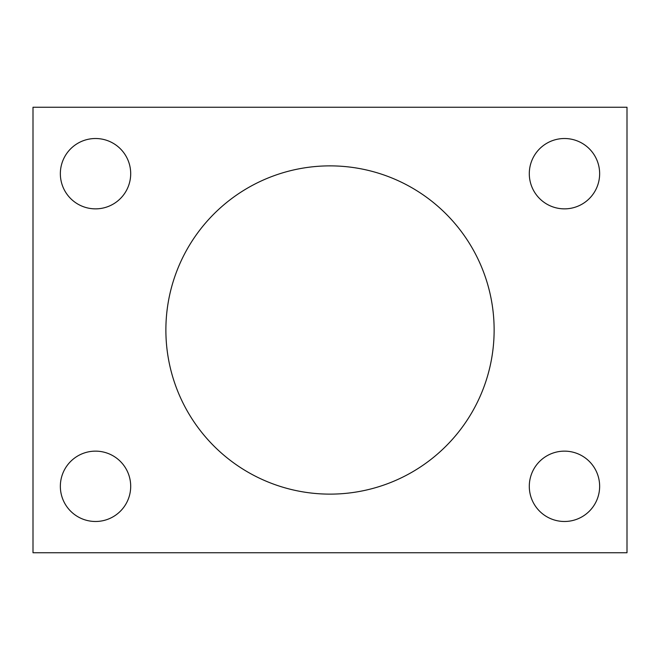 <?xml version="1.0" encoding="UTF-8"?>
<svg xmlns="http://www.w3.org/2000/svg" width="660" height="660" viewBox="0 0 660 660"><rect width="100%" height="100%" fill="white"/><g stroke="black" fill="none" stroke-linecap="round" stroke-linejoin="round"><path stroke-width="0.99" d="M627 552.75L33 552.75L33 107.25L627 107.25L627 552.75M494.134 330A164.134 164.134 0 0 0 247.937 187.861A164.134 164.134 0 0 0 247.937 472.139A164.134 164.134 0 0 0 494.134 330M130.696 173.687A35.17 35.17 0 0 0 77.938 143.228A35.17 35.17 0 0 0 77.938 204.146A35.17 35.17 0 0 0 130.696 173.687M599.643 173.687A35.17 35.17 0 0 0 546.884 143.228A35.17 35.17 0 0 0 546.884 204.146A35.17 35.17 0 0 0 599.643 173.687M130.696 486.313A35.17 35.17 0 0 0 77.938 455.854A35.17 35.17 0 0 0 77.938 516.772A35.17 35.17 0 0 0 130.696 486.313M599.643 486.313A35.17 35.17 0 0 0 546.884 455.854A35.17 35.17 0 0 0 546.884 516.772A35.17 35.17 0 0 0 599.643 486.313"/></g></svg>
